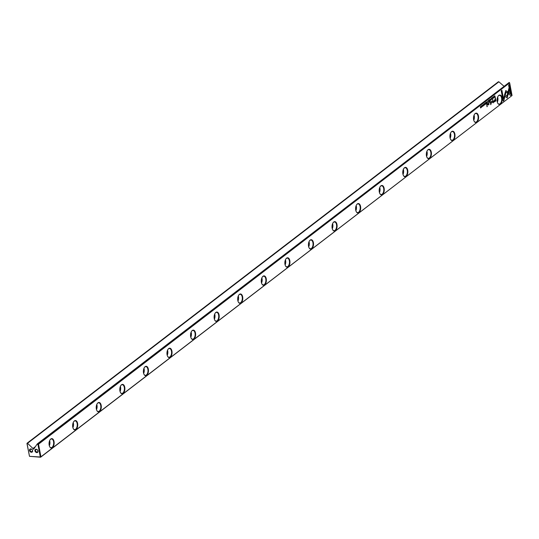 <?xml version="1.0" encoding="UTF-8"?>
<svg xmlns="http://www.w3.org/2000/svg" width="539" height="539" viewBox="0 0 539 539"><rect width="100%" height="100%" fill="white"/><g stroke="black" fill="none" stroke-linecap="round" stroke-linejoin="round"><path stroke-width="0.81" d="M494.802 101.642L495.9 100.8L495.26 97.418L495.274 99.115L493.663 101.467L494.088 102.012L494.802 101.642L493.94 102.006M494.869 96.892L494.357 96.582L494.836 95.807L494.506 96.589L495.146 96.831L494.661 95.767L494.627 97.108M488.799 100.908L488.637 101.709L489.055 101.507L488.819 100.247L488.691 100.995L488.267 100.672L488.455 101.588M488.691 100.995L488.233 100.577M485.646 102.673L485.154 103.057L485.572 102.909L485.403 104.31L485.888 103.939L485.646 102.673M483.375 104.842L483.112 104.593L482.89 105.206L483.47 105.415L483.032 105.772L483.355 105.9L483.577 105.321L482.998 105.105L483.375 104.842L482.856 105.098M483.416 105.132L482.883 105.098M482.89 105.206L483.47 105.415M503.837 100.571L504.881 96.535L504.234 96.043L503.507 98.846L501.883 90.235L501.203 90.754L503.156 101.089L503.837 100.571L503.136 100.988M505.798 90.64L504.706 94.285L505.346 94.776L506.06 92.021L507.495 93.106L507.812 91.879L505.798 90.64L507.671 91.873L507.374 93.018M511.228 94.898L509.274 84.562L508.594 85.088L510.224 93.705L508.749 92.58L508.432 93.813L510.541 95.423L511.228 94.898L510.467 95.363M490.274 99.129L490.22 100.611L490.362 99.284L490.901 100.092L490.274 99.129M502.038 97.889A4.71 2.54 -86.5 0 1 500.94 103.562A4.71 2.54 -86.5 0 1 497.78 103.259A4.71 2.54 -86.5 0 1 497.201 101.602A4.71 2.54 -86.5 0 1 498.211 96.036A4.71 2.54 -86.5 0 1 502.038 97.889M478.457 115.973A4.71 2.54 -86.5 0 1 477.359 121.646A4.71 2.54 -86.5 0 1 474.199 121.342A4.71 2.54 -86.5 0 1 473.626 119.685A4.71 2.54 -86.5 0 1 474.637 114.12A4.71 2.54 -86.5 0 1 478.457 115.973M454.876 134.056A4.71 2.54 -86.5 0 1 453.784 139.729A4.71 2.54 -86.5 0 1 450.617 139.426A4.71 2.54 -86.5 0 1 450.045 137.768A4.71 2.54 -86.5 0 1 451.055 132.203A4.71 2.54 -86.5 0 1 454.876 134.056M431.294 152.139A4.71 2.54 -86.5 0 1 430.203 157.812A4.71 2.54 -86.5 0 1 427.036 157.509A4.71 2.54 -86.5 0 1 426.464 155.852A4.71 2.54 -86.5 0 1 427.474 150.287A4.71 2.54 -86.5 0 1 431.294 152.139M407.72 170.223A4.71 2.54 -86.5 0 1 406.622 175.896A4.71 2.54 -86.5 0 1 403.455 175.593A4.71 2.54 -86.5 0 1 402.882 173.935A4.71 2.54 -86.5 0 1 403.893 168.37A4.71 2.54 -86.5 0 1 407.72 170.223M384.139 188.306A4.71 2.54 -86.5 0 1 383.04 193.979A4.71 2.54 -86.5 0 1 379.88 193.676A4.71 2.54 -86.5 0 1 379.301 192.019A4.71 2.54 -86.5 0 1 380.318 186.454A4.71 2.54 -86.5 0 1 384.139 188.306M360.557 206.39A4.71 2.54 -86.5 0 1 359.466 212.063A4.71 2.54 -86.5 0 1 356.299 211.76A4.71 2.54 -86.5 0 1 355.727 210.102A4.71 2.54 -86.5 0 1 356.737 204.537A4.71 2.54 -86.5 0 1 360.557 206.39M336.976 224.473A4.71 2.54 -86.5 0 1 335.885 230.146A4.71 2.54 -86.5 0 1 332.718 229.843A4.71 2.54 -86.5 0 1 332.145 228.186A4.71 2.54 -86.5 0 1 333.156 222.62A4.71 2.54 -86.5 0 1 336.976 224.473M313.395 242.557A4.71 2.54 -86.5 0 1 312.303 248.23A4.71 2.54 -86.5 0 1 309.137 247.927A4.71 2.54 -86.5 0 1 308.564 246.269A4.71 2.54 -86.5 0 1 309.575 240.704A4.71 2.54 -86.5 0 1 313.395 242.557M289.82 260.64A4.71 2.54 -86.5 0 1 288.722 266.313A4.71 2.54 -86.5 0 1 285.555 266.01A4.71 2.54 -86.5 0 1 284.983 264.353A4.71 2.54 -86.5 0 1 285.993 258.787A4.71 2.54 -86.5 0 1 289.82 260.64M266.239 278.724A4.71 2.54 -86.5 0 1 265.141 284.397A4.71 2.54 -86.5 0 1 261.981 284.093A4.71 2.54 -86.5 0 1 261.402 282.436A4.71 2.54 -86.5 0 1 262.419 276.871A4.71 2.54 -86.5 0 1 266.239 278.724M242.658 296.807A4.71 2.54 -86.5 0 1 241.566 302.48A4.71 2.54 -86.5 0 1 238.4 302.177A4.71 2.54 -86.5 0 1 237.827 300.519A4.71 2.54 -86.5 0 1 238.838 294.954A4.71 2.54 -86.5 0 1 242.658 296.807M219.077 314.891A4.71 2.54 -86.5 0 1 217.985 320.564A4.71 2.54 -86.5 0 1 214.818 320.26A4.71 2.54 -86.5 0 1 214.246 318.603A4.71 2.54 -86.5 0 1 215.256 313.038A4.71 2.54 -86.5 0 1 219.077 314.891M195.502 332.974A4.71 2.54 -86.5 0 1 194.404 338.647A4.71 2.54 -86.5 0 1 191.237 338.344A4.71 2.54 -86.5 0 1 190.665 336.686A4.71 2.54 -86.5 0 1 191.675 331.121A4.71 2.54 -86.5 0 1 195.502 332.974M171.921 351.057A4.71 2.54 -86.5 0 1 170.823 356.73A4.71 2.54 -86.5 0 1 167.663 356.427A4.71 2.54 -86.5 0 1 167.083 354.77A4.71 2.54 -86.5 0 1 168.094 349.205A4.71 2.54 -86.5 0 1 171.921 351.057M148.34 369.141A4.71 2.54 -86.5 0 1 147.241 374.814A4.71 2.54 -86.5 0 1 144.081 374.511A4.71 2.54 -86.5 0 1 143.509 372.853A4.71 2.54 -86.5 0 1 144.519 367.288A4.71 2.54 -86.5 0 1 148.34 369.141M124.758 387.224A4.71 2.54 -86.5 0 1 123.667 392.897A4.71 2.54 -86.5 0 1 120.5 392.594A4.71 2.54 -86.5 0 1 119.927 390.93A4.71 2.54 -86.5 0 1 120.938 385.372A4.71 2.54 -86.5 0 1 124.758 387.224M101.177 405.308A4.71 2.54 -86.5 0 1 100.086 410.981A4.71 2.54 -86.5 0 1 96.919 410.678A4.71 2.54 -86.5 0 1 96.346 409.013A4.71 2.54 -86.5 0 1 97.357 403.455A4.71 2.54 -86.5 0 1 101.177 405.308M77.603 423.391A4.71 2.54 -86.5 0 1 76.504 429.064A4.71 2.54 -86.5 0 1 73.338 428.761A4.71 2.54 -86.5 0 1 72.765 427.097A4.71 2.54 -86.5 0 1 73.776 421.538A4.71 2.54 -86.5 0 1 77.603 423.391M54.021 441.475A4.71 2.54 -86.5 0 1 52.923 447.148A4.71 2.54 -86.5 0 1 49.763 446.844A4.71 2.54 -86.5 0 1 49.184 445.18A4.71 2.54 -86.5 0 1 50.201 439.622A4.71 2.54 -86.5 0 1 54.021 441.475M27.772 443.112L498.898 81.807L498.38 81.773L27.253 443.078L28.008 443.738L27.098 443.678L29.49 456.331L40.304 456.984L37.912 444.338L38.532 444.176L40.924 456.829L512.05 95.524L509.658 82.871L38.532 444.176L38.067 443.732L509.193 82.427L37.548 443.705L38.067 443.732L37.912 444.338L37.009 444.284L37.548 443.705M491.325 99.715L491.272 98.341L491.258 99.695M484.271 104.121L484.521 103.683L484.83 104.027L484.386 104.707L484.729 104.849L484.938 103.933L484.494 103.542L484.271 104.121M484.345 103.528L484.797 103.926L484.494 103.542M484.393 104.027L484.379 103.677L484.83 104.027M491.494 101.406L490.854 103.838L490.146 101.379L490.773 104.701L491.683 101.79L493.326 102.74L492.7 99.419L492.976 102.215L491.494 101.406M504.288 95.774L507.179 97.983L509.301 89.764L508.978 88.039L506.849 96.259L504.612 94.554L504.288 95.774M508.897 88.356L509.16 89.75L507.058 97.896M486.757 103.939L486.993 106.749L486.757 103.939M493.428 97.135L493.172 96.885L492.949 97.492L493.529 97.707L493.084 98.058L493.407 98.192L493.636 97.606L493.05 97.391L493.428 97.135L492.909 97.384M493.475 97.418L492.936 97.384M492.949 97.492L493.529 97.707M489.56 101.79L489.338 102.41L489.56 101.79M488.913 103.697L488.678 102.464L488.226 104.667L487.269 103.549L487.472 104.627L488.206 104.957L489.041 104.27L488.772 103.69L489.041 104.27M488.226 104.667L487.573 104.371L488.078 104.66L487.397 103.448M493.825 96.407L494.061 97.667L493.825 96.407M487.499 102.538L487.411 101.325L487.377 102.794L487.054 102.646M492.006 98.186L492.255 97.754L492.565 98.091L492.12 98.772L492.464 98.913L492.673 98.004L492.228 97.606L492.006 98.186M492.087 97.599L492.673 98.004L492.228 97.606M491.986 98.091L492.114 97.741L492.565 98.091M486.636 103.178L486.555 101.979L486.427 102.733L486.003 102.403L486.191 103.326M486.427 102.733L485.969 102.309M483.766 104.121L484.009 105.381L483.766 104.121M481.704 107.093L481.65 105.718L481.637 107.072M482.365 105.193L482.607 106.453L482.365 105.193M489.675 99.587L489.183 99.964L489.601 99.816L489.425 101.224L489.911 100.847L489.675 99.587M480.943 106.284L481.051 107.429L480.33 106.756L480.572 108.016L480.471 106.911L481.186 107.544L480.943 106.284M35.561 450.671A1.381 1.051 52.5 0 1 37.878 450.806A1.381 1.051 52.5 0 1 35.561 450.671M38.026 451.015A1.839 1.401 -127.5 0 0 36.167 449.23A1.839 1.401 -127.5 0 0 34.941 450.826A1.839 1.401 -127.5 0 0 36.8 452.605A1.839 1.401 -127.5 0 0 38.026 451.015M30.157 450.341A1.381 1.051 52.5 0 1 32.475 450.483A1.381 1.051 52.5 0 1 30.157 450.341M32.623 450.685A1.839 1.401 -127.5 0 0 30.757 448.906A1.839 1.401 -127.5 0 0 29.53 450.496A1.839 1.401 -127.5 0 0 31.397 452.275A1.839 1.401 -127.5 0 0 32.623 450.685M49.682 446.696A4.366 2.351 93.5 0 0 51.05 447.666A4.366 2.351 93.5 0 0 53.556 441.596A4.366 2.351 93.5 0 0 51.576 438.955A4.366 2.351 93.5 0 0 50.107 439.757M73.264 428.613A4.366 2.351 93.5 0 0 74.631 429.583A4.366 2.351 93.5 0 0 77.131 423.513A4.366 2.351 93.5 0 0 75.157 420.871A4.366 2.351 93.5 0 0 73.681 421.673M96.845 410.529A4.366 2.351 93.5 0 0 98.206 411.5A4.366 2.351 93.5 0 0 100.712 405.429A4.366 2.351 93.5 0 0 98.738 402.788A4.366 2.351 93.5 0 0 97.263 403.59M120.426 392.446A4.366 2.351 93.5 0 0 121.787 393.416A4.366 2.351 93.5 0 0 124.293 387.346A4.366 2.351 93.5 0 0 122.319 384.705A4.366 2.351 93.5 0 0 120.844 385.506M144.001 374.362A4.366 2.351 93.5 0 0 145.368 375.333A4.366 2.351 93.5 0 0 147.875 369.262A4.366 2.351 93.5 0 0 145.894 366.621A4.366 2.351 93.5 0 0 144.425 367.423M167.582 356.279A4.366 2.351 93.5 0 0 168.95 357.249A4.366 2.351 93.5 0 0 171.456 351.179A4.366 2.351 93.5 0 0 169.475 348.538A4.366 2.351 93.5 0 0 168.006 349.339M191.163 338.196A4.366 2.351 93.5 0 0 192.531 339.166A4.366 2.351 93.5 0 0 195.03 333.095A4.366 2.351 93.5 0 0 193.056 330.454A4.366 2.351 93.5 0 0 191.581 331.256M214.744 320.112A4.366 2.351 93.5 0 0 216.105 321.082A4.366 2.351 93.5 0 0 218.612 315.012A4.366 2.351 93.5 0 0 216.638 312.371A4.366 2.351 93.5 0 0 215.162 313.172M238.319 302.029A4.366 2.351 93.5 0 0 239.687 302.999A4.366 2.351 93.5 0 0 242.193 296.928A4.366 2.351 93.5 0 0 240.219 294.287A4.366 2.351 93.5 0 0 238.743 295.089M261.9 283.945A4.366 2.351 93.5 0 0 263.268 284.915A4.366 2.351 93.5 0 0 265.774 278.845A4.366 2.351 93.5 0 0 263.793 276.204A4.366 2.351 93.5 0 0 262.325 277.006M285.481 265.862A4.366 2.351 93.5 0 0 286.849 266.832A4.366 2.351 93.5 0 0 289.349 260.761A4.366 2.351 93.5 0 0 287.375 258.12A4.366 2.351 93.5 0 0 285.899 258.922M309.063 247.778A4.366 2.351 93.5 0 0 310.43 248.755A4.366 2.351 93.5 0 0 312.93 242.678A4.366 2.351 93.5 0 0 310.956 240.037A4.366 2.351 93.5 0 0 309.48 240.839M332.644 229.695A4.366 2.351 93.5 0 0 334.005 230.672A4.366 2.351 93.5 0 0 336.511 224.595A4.366 2.351 93.5 0 0 334.537 221.953A4.366 2.351 93.5 0 0 333.062 222.755M356.218 211.611A4.366 2.351 93.5 0 0 357.586 212.588A4.366 2.351 93.5 0 0 360.092 206.511A4.366 2.351 93.5 0 0 358.118 203.87A4.366 2.351 93.5 0 0 356.643 204.672M379.8 193.528A4.366 2.351 93.5 0 0 381.167 194.505A4.366 2.351 93.5 0 0 383.674 188.428A4.366 2.351 93.5 0 0 381.693 185.787A4.366 2.351 93.5 0 0 380.224 186.588M403.381 175.444A4.366 2.351 93.5 0 0 404.749 176.421A4.366 2.351 93.5 0 0 407.248 170.344A4.366 2.351 93.5 0 0 405.274 167.703A4.366 2.351 93.5 0 0 403.799 168.505M426.962 157.361A4.366 2.351 93.5 0 0 428.323 158.338A4.366 2.351 93.5 0 0 430.829 152.261A4.366 2.351 93.5 0 0 428.855 149.62A4.366 2.351 93.5 0 0 427.38 150.421M450.543 139.278A4.366 2.351 93.5 0 0 451.904 140.255A4.366 2.351 93.5 0 0 454.411 134.177A4.366 2.351 93.5 0 0 452.437 131.536A4.366 2.351 93.5 0 0 450.961 132.338M474.118 121.194A4.366 2.351 93.5 0 0 475.486 122.171A4.366 2.351 93.5 0 0 477.992 116.094A4.366 2.351 93.5 0 0 476.011 113.453A4.366 2.351 93.5 0 0 474.542 114.255M49.325 445.773A4.366 2.351 93.5 0 0 49.824 441.367A4.366 2.351 93.5 0 0 49.635 440.626M72.906 427.69A4.366 2.351 93.5 0 0 73.405 423.283A4.366 2.351 93.5 0 0 73.216 422.542M96.488 409.613A4.366 2.351 93.5 0 0 96.986 405.2A4.366 2.351 93.5 0 0 96.798 404.459M120.062 391.53A4.366 2.351 93.5 0 0 120.568 387.117A4.366 2.351 93.5 0 0 120.379 386.375M143.643 373.446A4.366 2.351 93.5 0 0 144.149 369.033A4.366 2.351 93.5 0 0 143.96 368.292M167.225 355.363A4.366 2.351 93.5 0 0 167.723 350.95A4.366 2.351 93.5 0 0 167.535 350.209M190.806 337.279A4.366 2.351 93.5 0 0 191.305 332.866A4.366 2.351 93.5 0 0 191.116 332.125M214.387 319.196A4.366 2.351 93.5 0 0 214.886 314.783A4.366 2.351 93.5 0 0 214.697 314.042M237.962 301.112A4.366 2.351 93.5 0 0 238.467 296.699A4.366 2.351 93.5 0 0 238.278 295.958M261.543 283.029A4.366 2.351 93.5 0 0 262.048 278.616A4.366 2.351 93.5 0 0 261.86 277.875M285.124 264.945A4.366 2.351 93.5 0 0 285.623 260.532A4.366 2.351 93.5 0 0 285.434 259.791M308.706 246.862A4.366 2.351 93.5 0 0 309.204 242.449A4.366 2.351 93.5 0 0 309.015 241.708M332.287 228.779A4.366 2.351 93.5 0 0 332.785 224.365A4.366 2.351 93.5 0 0 332.597 223.624M355.861 210.695A4.366 2.351 93.5 0 0 356.367 206.282A4.366 2.351 93.5 0 0 356.178 205.541M379.443 192.612A4.366 2.351 93.5 0 0 379.941 188.199A4.366 2.351 93.5 0 0 379.752 187.457M403.024 174.528A4.366 2.351 93.5 0 0 403.522 170.115A4.366 2.351 93.5 0 0 403.334 169.374M426.605 156.445A4.366 2.351 93.5 0 0 427.104 152.032A4.366 2.351 93.5 0 0 426.915 151.291M450.18 138.361A4.366 2.351 93.5 0 0 450.685 133.948A4.366 2.351 93.5 0 0 450.496 133.207M473.761 120.278A4.366 2.351 93.5 0 0 474.266 115.865A4.366 2.351 93.5 0 0 474.077 115.124M497.699 103.117A4.366 2.351 93.5 0 0 499.067 104.088A4.366 2.351 93.5 0 0 501.573 98.01A4.366 2.351 93.5 0 0 499.592 95.369A4.366 2.351 93.5 0 0 498.124 96.171M497.342 102.194A4.366 2.351 93.5 0 0 497.841 97.781A4.366 2.351 93.5 0 0 497.652 97.04M28.008 443.738L33.674 449.189L37.009 444.284M512.05 95.524L40.62 457.227L29.49 456.331L26.95 443.476L27.253 443.078L26.95 443.476M32.967 448.482L34.941 446.966M498.898 81.807L503.83 86.112M509.193 82.427L509.658 82.871L509.193 82.427M40.924 456.829L40.304 456.984L40.924 456.829M490.288 99.115L490.739 100.092M509.153 84.657L511.087 94.891M508.728 92.668L510.224 93.705M505.656 90.633L506.02 90.619M506.06 92.021L505.225 94.682M504.214 96.131L504.733 96.528L503.689 100.557M501.762 90.33L503.507 98.846M483.22 105.368L482.749 105.199M483.308 105.125L483.207 105.893L483.577 105.321M485.632 103.347L485.295 103.663M485.572 102.909L485.161 103.104M485.747 103.926L485.383 104.202M491.393 98.273L491.588 98.61M491.157 98.475L491.494 99.499L491.278 98.428M490.234 101.305L490.854 103.838M491.683 101.79L490.753 104.593M492.572 99.513L493.03 102.848M491.561 101.251L492.976 102.215M504.592 94.635L506.849 96.259M486.636 104.034L487.249 106.554M493.273 97.66L492.808 97.485M493.36 97.411L493.266 98.179L493.636 97.606M488.556 102.558L488.772 103.69M488.718 104.162L488.064 104.95M488.765 101.548L488.556 101.157L488.92 101.426M495.018 96.777L494.836 95.807M486.158 103.212L486.589 102.787M495.139 97.512L495.752 100.793L494.661 101.628M494.755 101.224L493.865 101.157L494.607 101.217L493.865 101.157L495.2 99.493L494.007 101.164L495.557 100.611L495.348 99.506M481.765 105.651L481.967 105.994M481.536 105.853L481.873 106.877L481.657 105.806M489.601 99.816L489.19 100.011M489.708 100.395L489.324 100.571M489.769 100.84L489.405 101.116M480.37 106.722L481.051 107.429M33.29 449.162L33.789 448.785M33.054 448.94L33.944 448.259"/></g></svg>
